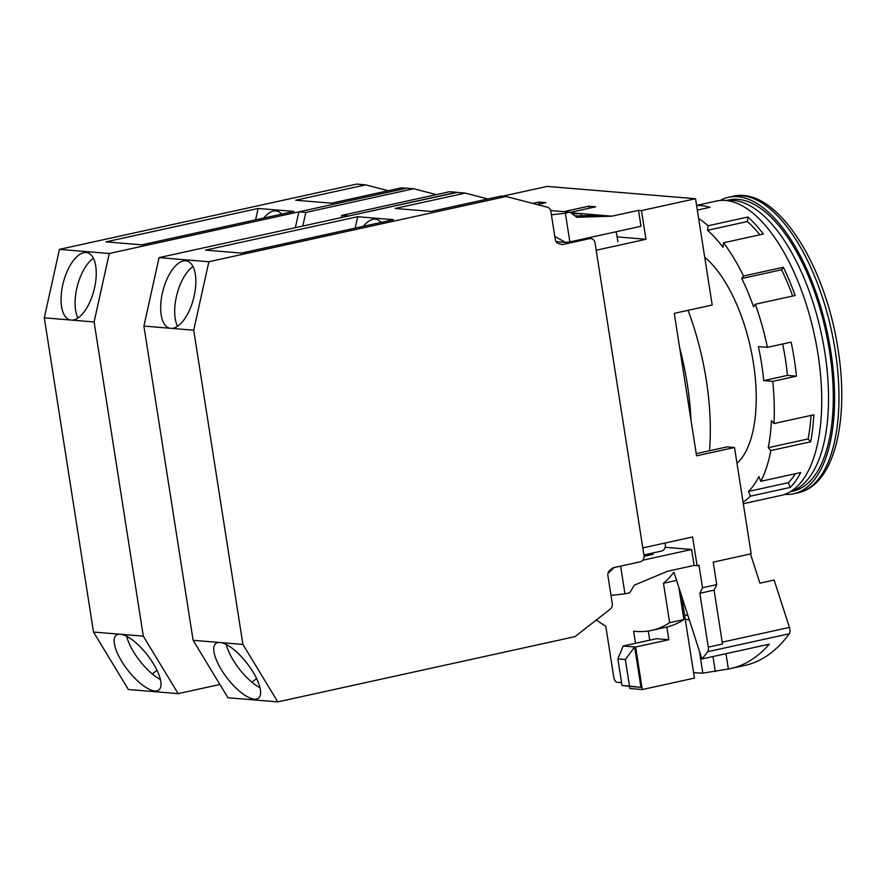 <?xml version="1.0" encoding="UTF-8"?>
<svg xmlns="http://www.w3.org/2000/svg" width="886" height="886" viewBox="0 0 886 886"><rect width="100%" height="100%" fill="white"/><g stroke="black" fill="none" stroke-linecap="round" stroke-linejoin="round"><path stroke-width="1.33" d="M790.545 491.586A149.069 66.284 -102.4 0 0 824.8 352.251A149.069 66.284 -102.4 0 0 726.631 200.568M726.354 200.535L729.089 199.926A149.069 66.284 77.6 0 1 829.551 351.21A149.069 66.284 77.6 0 1 793.036 491.132L790.301 491.73M720.119 200.48A151.783 67.491 77.6 0 1 728.513 197.279A151.783 67.491 77.6 0 1 830.791 351.31A151.783 67.491 77.6 0 1 793.623 493.779A151.783 67.491 77.6 0 1 784.664 494.399M688.045 310.333A161.54 71.821 77.6 0 1 706.275 380.005A161.54 71.821 77.6 0 1 709.498 450.752M691.025 420.429A161.54 71.821 -102.4 0 0 687.314 384.17A161.54 71.821 -102.4 0 0 679.617 347.589M666.848 627.055L668.83 639.736L656.382 638.706L623.19 645.994L635.639 647.024L668.83 639.736M681.6 595.935L694.458 678.089L642.295 689.552L635.639 647.024M617.121 236.894L645.983 239.286L596.189 250.229M645.983 239.286L641.486 210.58L695.554 198.719L547.138 186.414L502.572 196.205M642.804 547.902L692.597 536.971L697.094 565.678L698.988 565.257L702.509 587.739A260.196 115.689 77.6 0 1 699.84 593.266L708.279 647.145L722.5 644.022L714.072 590.142L699.84 593.266M695.554 198.719L712.2 305.028L674.257 313.356L696.573 455.825L734.505 447.485L751.151 553.805L713.219 562.134L716.741 584.616L702.509 587.739M596.356 619.967A260.196 115.689 77.6 0 0 605.78 626.136L613.71 676.771A5.416 2.414 77.6 0 0 617.033 682.286L621.573 682.663M693.594 672.574L697.548 672.895A308.981 137.385 -102.4 0 0 702.842 673.127L728.358 669.008A308.981 137.385 -102.4 0 0 730.596 668.565A308.981 137.385 -102.4 0 0 769.269 644.177L701.922 658.962L673.925 572.157A216.826 96.408 77.6 0 1 663.47 583.276L669.639 622.659A254.769 113.286 77.6 0 1 651.62 630.411A254.769 113.286 77.6 0 1 636.104 631.408L633.612 631.197L635.506 643.28M623.19 645.994L617.852 658.907L625.328 659.527L634.642 646.935L640.966 687.337L629.514 686.395L629.846 688.522L642.295 689.552M537.204 204.566L545.865 202.661L538.887 202.086L539.209 204.123M641.486 210.58L638.496 210.336L640.999 226.284L569.864 241.911L565.523 242.41L556.087 241.623M570.351 212.352L595.669 206.792L588.692 206.205L589.013 208.254M532.796 203.426L538.887 202.086M563.928 211.643L588.692 206.205M570.905 212.773L611.938 216.173L638.496 210.336M678.82 587.318L683.859 619.535A254.769 113.286 77.6 0 1 665.851 627.288L651.62 630.411M648.297 631.02L649.737 640.157M701.922 658.962A308.981 137.385 -102.4 0 0 707.726 651.675A5.416 2.414 -102.4 0 0 708.279 647.145M665.187 547.293L691.612 549.486L694.103 565.434L697.094 565.678M716.741 584.616A260.196 115.689 77.6 0 1 714.072 590.142M734.505 447.485L727.14 446.876L696.23 453.665M685.277 619.414L689.219 619.735A254.769 113.286 -102.4 0 0 689.275 619.746M684.59 615.05L687.846 615.327M617.852 658.907L622.016 685.487L629.514 686.395M625.328 659.527L629.492 686.107L640.966 687.337M629.492 686.107L622.016 685.487M569.864 241.911L565.368 213.205L570.108 212.164L576.797 217.291L611.938 216.173M599.988 215.176L575.08 215.974M572.356 213.891L581.061 213.615L581.404 215.774M669.639 622.659L683.859 619.535M663.47 583.276L676.583 580.396M694.103 565.434L667.546 571.26L634.398 585.137L629.713 592.767L624.962 593.808L620.632 566.121M644.067 556.308L653.093 554.326L648.463 553.938M691.612 549.486L642.715 560.218M750.486 553.949L759.911 583.176L774.131 580.053L789.415 627.399A5.416 2.414 77.6 0 1 789.293 633.767A308.981 137.385 77.6 0 1 744.816 665.441L730.596 668.565M554.78 236.44L565.523 242.41M551.402 214.811L565.368 213.205M550.66 210.547L570.108 212.164M725.966 653.68L728.358 669.008M614.098 567.561L607.973 573.452M624.962 593.808L610.997 595.425M221.046 642.605L218.964 642.439A34.698 12.382 -127.9 0 0 215.852 643.469A34.698 12.382 -127.9 0 0 224.169 674.013A34.698 12.382 -127.9 0 0 254.393 699.198A34.698 12.382 -127.9 0 0 258.513 698.19A34.698 12.382 -127.9 0 0 250.816 668.565A34.698 12.382 -127.9 0 0 221.046 642.605L242.908 644.421L277.783 701.889L574.981 636.635L610.244 609.147A5.416 4.807 94.7 0 0 612.292 603.665L607.907 575.656A5.416 4.807 94.7 0 1 609.956 570.185L613.034 567.793L640.08 561.846A5.416 4.807 94.7 0 0 643.989 555.489L595.049 242.93A5.416 4.807 94.7 0 0 590.752 238.567A5.416 4.807 94.7 0 0 589.467 238.655L562.422 244.591L558.822 243.661A5.416 4.807 94.7 0 1 555.256 239.419L550.87 211.411A5.416 4.807 94.7 0 0 547.293 207.18L506.061 196.493L208.863 261.747L193.713 330.212L242.908 644.421M260.008 687.757A34.698 12.382 52.1 0 1 226.329 644.554M506.061 196.493L501.077 196.072L431.117 211.433L395.256 208.465L465.216 193.104L456.257 192.362L159.059 257.627L143.909 326.081L193.713 330.212M169.758 328.23A34.698 15.804 104.5 0 1 169.558 328.174A34.698 15.804 104.5 0 1 162.636 291.948A34.698 15.804 104.5 0 1 185.739 260.805A34.698 15.804 104.5 0 1 186.968 261.016A34.698 15.804 104.5 0 1 194.145 296.145A34.698 15.804 104.5 0 1 171.84 328.396M177.532 326.269A34.698 15.804 104.5 0 1 176.978 294.263A34.698 15.804 104.5 0 1 193.004 266.553M363.349 226.318A34.698 15.804 104.5 0 1 375.431 219.152A34.698 15.804 104.5 0 1 376.661 219.351A34.698 15.804 104.5 0 1 381.124 222.419M143.909 326.081L193.115 640.29L227.979 697.769L277.783 701.889M193.115 640.29L218.964 642.439M208.863 261.747L159.059 257.627M241.424 253.097L205.563 250.118L357.722 216.716L393.572 219.684L241.424 253.097M465.216 193.104L487.865 198.973M643.9 554.935L661.421 551.092A5.416 4.807 94.7 0 0 665.331 544.735L665.065 543.018M615.704 231.833A5.416 4.807 94.7 0 1 616.711 234.303L617.885 241.745M357.722 216.716L355.197 228.112M251.923 682.22L256.608 678.565M295.348 227.691L298.859 211.865L406.729 188.175L413.696 188.751L305.825 212.441L298.859 211.865M456.534 192.295L449.556 191.719L341.686 215.409L348.652 215.985L456.999 192.428M302.813 226.052L305.825 212.441M341.686 215.409L341.199 217.624M436.355 194.621L413.696 188.751M121.437 634.354L119.355 634.177A34.698 12.382 -127.9 0 0 116.243 635.218A34.698 12.382 -127.9 0 0 124.561 665.763A34.698 12.382 -127.9 0 0 154.784 690.947A34.698 12.382 -127.9 0 0 158.904 689.939A34.698 12.382 -127.9 0 0 151.218 660.314A34.698 12.382 -127.9 0 0 121.437 634.354L143.31 636.159L178.175 693.638L219.916 684.468M160.399 679.507A34.698 12.382 52.1 0 1 126.72 636.303M94.104 321.961L109.255 253.496L406.452 188.231L401.469 187.821L331.508 203.182L295.658 200.214L365.608 184.853L356.648 184.111L59.451 249.365L44.3 317.83L94.104 321.961L143.31 636.159M70.16 319.968A34.698 15.804 104.5 0 1 69.95 319.924A34.698 15.804 104.5 0 1 63.028 283.697A34.698 15.804 104.5 0 1 86.13 252.554A34.698 15.804 104.5 0 1 87.36 252.754A34.698 15.804 104.5 0 1 94.547 287.884A34.698 15.804 104.5 0 1 72.231 320.145M77.924 318.008A34.698 15.804 104.5 0 1 77.37 286.001A34.698 15.804 104.5 0 1 93.395 258.302M263.74 218.067A34.698 15.804 104.5 0 1 275.834 210.89A34.698 15.804 104.5 0 1 277.052 211.101A34.698 15.804 104.5 0 1 281.515 214.157M44.3 317.83L93.506 632.039L128.37 689.507L178.175 693.638M93.506 632.039L119.355 634.177M109.255 253.496L59.451 249.365M141.815 244.835L105.955 241.867L258.114 208.454L293.975 211.422L141.815 244.835M365.608 184.853L388.267 190.723M258.114 208.454L255.589 219.861M152.314 673.969L157.01 670.314M736.986 463.345A113.386 50.413 -102.4 0 0 753.399 362.972A113.386 50.413 -102.4 0 0 704.713 257.206M696.595 205.397L716.409 201.056A150.698 67.004 77.6 0 1 725.59 200.457A150.698 67.004 77.6 0 1 816.227 343.912A150.698 67.004 77.6 0 1 781.053 495.429L743.31 503.713M697.337 210.093L710.007 207.313A150.698 67.004 -102.4 0 0 701.878 205.674A150.698 67.004 -102.4 0 0 696.64 205.663M698.644 218.499A150.698 67.004 77.6 0 1 708.08 225.764L747.917 217.015L747.385 221.544A145.271 64.589 77.6 0 1 759.889 234.79M767.42 347.345L758.383 346.592A131.183 58.332 77.6 0 1 763.71 380.615L772.747 381.368L796.459 376.151A150.698 67.004 -102.4 0 0 791.132 342.14L767.42 347.345A150.698 67.004 77.6 0 0 755.304 304.252L795.141 295.503A150.698 67.004 -102.4 0 0 783.346 267.262L743.509 276.011A150.698 67.004 77.6 0 0 723.519 242.786L763.355 234.037A150.698 67.004 -102.4 0 0 747.917 217.015M772.747 381.368A150.698 67.004 77.6 0 1 773.987 423.552L813.824 414.803A150.698 67.004 -102.4 0 1 810.679 441.804L770.842 450.553A150.698 67.004 77.6 0 1 760.864 481.297L800.7 472.548A150.698 67.004 -102.4 0 1 790.268 487.422L750.431 496.171A150.698 67.004 77.6 0 1 743.055 502.041M750.431 496.171L748.448 491.442A145.271 64.589 77.6 0 0 758.892 476.568L760.864 481.297M770.842 450.553L768.251 447.696A145.271 64.589 77.6 0 0 771.396 420.695L773.987 423.552M755.304 304.252L753.554 306.755A145.271 64.589 77.6 0 0 741.759 278.514L743.509 276.011M723.519 242.786L722.987 247.316A145.271 64.589 77.6 0 0 707.549 230.294L708.08 225.764M795.384 473.722A145.271 64.589 77.6 0 1 788.285 482.693L748.448 491.442M811.044 415.412A145.271 64.589 77.6 0 1 808.087 438.947L768.251 447.696M796.459 376.151L787.421 375.409L763.71 380.615M782.648 344.001A131.183 58.332 77.6 0 1 787.421 375.409M741.759 278.514L781.596 269.765A145.271 64.589 77.6 0 1 792.693 296.046M707.549 230.294L747.385 221.544M788.285 482.693L790.268 487.422M808.087 438.947L810.679 441.804M783.346 267.262L781.596 269.765M728.513 197.279L732.888 196.327A151.783 67.491 77.6 0 1 835.166 350.347A151.783 67.491 77.6 0 1 797.998 492.815L793.623 493.779M699.397 651.132L702.842 673.127M789.415 627.399L722.212 642.162M712.953 656.537L715.301 671.544M707.726 651.675L789.293 633.767M589.467 238.655L585.978 238.367M732.888 196.327C775.914 185.617 825.265 263.729 838.034 349.305C849.486 420.595 834.346 485.262 797.998 492.815M586.621 238.223L590.752 238.567"/></g></svg>
